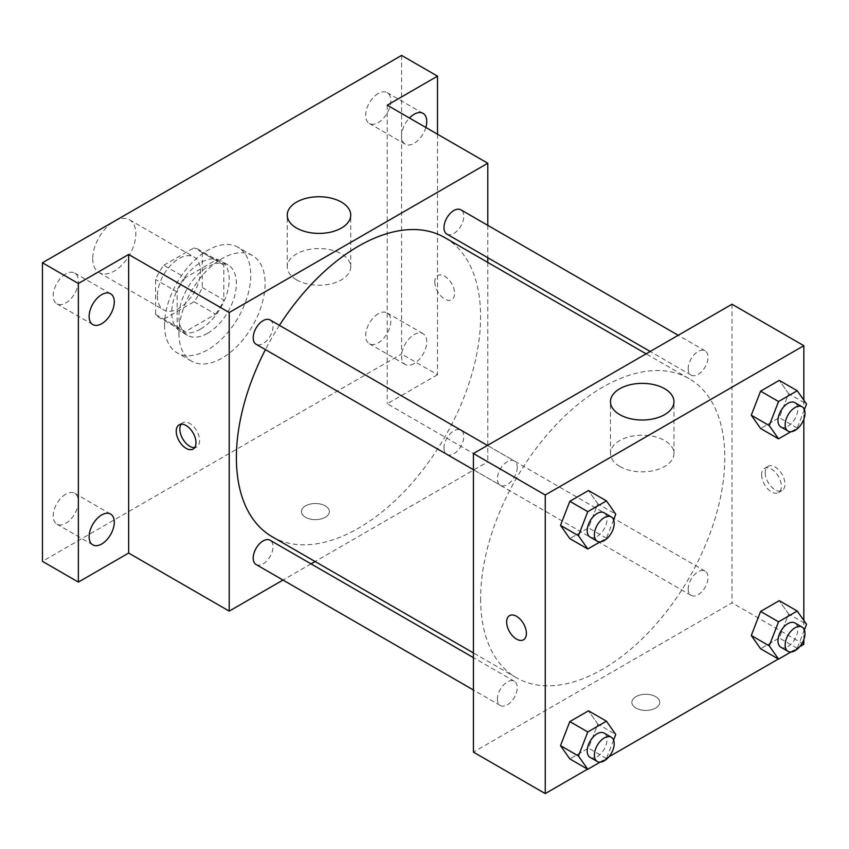 <?xml version="1.0" encoding="UTF-8"?>
<svg xmlns="http://www.w3.org/2000/svg" width="849" height="849" viewBox="0 0 849 849"><rect width="100%" height="100%" fill="white"/><g stroke="black" fill="none" stroke-linecap="round" stroke-linejoin="round"><path stroke-width="0.64" stroke-dasharray="4.25 3.18" d="M92.732 258.616A30.479 17.596 120 0 0 99.046 272.571A30.479 17.596 120 0 0 129.515 254.976A30.479 17.596 120 0 0 129.515 219.785A30.479 17.596 120 0 0 106.029 227.957A30.479 17.596 120 0 0 92.732 258.616M157.373 295.94A30.479 17.596 120 0 0 163.687 309.896A30.479 17.596 120 0 0 194.166 292.3A30.479 17.596 120 0 0 194.166 257.109A30.479 17.596 120 0 0 170.681 265.27A30.479 17.596 120 0 0 157.373 295.94M163.804 265.27L194.039 247.823A39.33 22.711 120 0 1 198.592 249.436A39.33 22.711 120 0 1 202.264 252.567L202.264 287.482A39.33 22.711 120 0 1 194.039 301.735L163.804 319.182A39.33 22.711 120 0 1 159.262 317.568A39.33 22.711 120 0 1 155.579 314.438L155.579 279.523A39.33 22.711 120 0 1 163.804 265.27L185.358 277.719L215.593 260.261L194.039 247.823M194.039 301.735L215.593 314.172L185.358 331.63L163.804 319.182M155.579 314.438L177.133 326.876L177.133 291.96L155.579 279.523M177.133 326.876A39.33 22.711 120 0 0 180.805 330.006A39.33 22.711 120 0 0 185.358 331.63M215.593 314.172A39.33 22.711 120 0 0 223.818 299.92L202.264 287.482M215.593 260.261A39.33 22.711 120 0 1 220.135 261.885A39.33 22.711 120 0 1 223.818 265.005L223.818 299.92M185.358 277.719A39.33 22.711 120 0 0 177.133 291.96M200.47 329.115A40.635 23.464 -60 0 1 180.158 331.131A40.635 23.464 -60 0 1 180.158 284.213A40.635 23.464 -60 0 1 220.793 260.749A40.635 23.464 -60 0 1 227.023 293.319A40.635 23.464 -60 0 1 200.47 329.115M207.655 333.264A40.635 23.464 120 0 0 234.197 297.458A40.635 23.464 120 0 0 227.967 264.899A40.635 23.464 120 0 0 196.66 275.787A40.635 23.464 120 0 0 178.927 316.677A40.635 23.464 120 0 0 187.342 335.281A40.635 23.464 120 0 0 207.655 333.264M223.818 265.005L202.264 252.567M164.557 324.976A60.948 35.191 120 0 0 177.186 352.876A60.948 35.191 120 0 0 238.134 317.685A60.948 35.191 120 0 0 238.134 247.303A60.948 35.191 120 0 0 191.163 263.636A60.948 35.191 120 0 0 164.557 324.976M178.927 333.264A60.948 35.191 120 0 0 191.545 361.165A60.948 35.191 120 0 0 252.493 325.974A60.948 35.191 120 0 0 252.493 255.602A60.948 35.191 120 0 0 205.532 271.935A60.948 35.191 120 0 0 178.927 333.264M378.251 93.507A17.797 10.273 120 0 0 366.619 109.192A17.797 10.273 120 0 0 369.347 123.455A17.797 10.273 120 0 0 387.144 113.182A17.797 10.273 120 0 0 387.144 92.626A17.797 10.273 120 0 0 378.251 93.507M65.797 273.909A17.797 10.273 120 0 0 54.166 289.583A17.797 10.273 120 0 0 56.894 303.846A17.797 10.273 120 0 0 74.691 293.574A17.797 10.273 120 0 0 74.691 273.028A17.797 10.273 120 0 0 65.797 273.909M65.797 494.192A17.797 10.273 120 0 0 54.166 509.878A17.797 10.273 120 0 0 56.894 524.141A17.797 10.273 120 0 0 74.691 513.868A17.797 10.273 120 0 0 74.691 493.311A17.797 10.273 120 0 0 65.797 494.192M378.251 313.801A17.797 10.273 120 0 0 366.619 329.486A17.797 10.273 120 0 0 369.347 343.749A17.797 10.273 120 0 0 387.144 333.466A17.797 10.273 120 0 0 387.144 312.92A17.797 10.273 120 0 0 378.251 313.801M401.598 55.418L401.598 354.001L42.45 561.348M437.511 134.206L437.511 374.738L401.598 354.001M437.511 374.738L387.229 403.763L487.793 461.824L315.096 561.529M311.031 563.874L282.993 580.058M305.523 517.296A13.966 8.066 0 0 0 320.742 519.036A13.966 8.066 0 0 0 329.37 511.586A13.966 8.066 0 0 0 315.404 503.521A13.966 8.066 0 0 0 301.427 511.586A13.966 8.066 0 0 0 305.523 517.296A13.966 8.066 0 0 0 320.742 519.036A13.966 8.066 0 0 0 329.37 511.586A13.966 8.066 0 0 0 315.404 503.521A13.966 8.066 0 0 0 301.427 511.586A13.966 8.066 0 0 0 305.523 517.285M425.837 127.467A17.797 10.273 -60 0 1 414.163 143.311A17.797 10.273 -60 0 1 405.27 144.192A17.797 10.273 -60 0 1 409.462 118.011M414.163 363.595A17.797 10.273 -60 0 1 405.27 364.476A17.797 10.273 -60 0 1 402.532 350.223A17.797 10.273 -60 0 1 414.163 334.538A17.797 10.273 -60 0 1 423.067 333.657A17.797 10.273 -60 0 1 425.795 347.92A17.797 10.273 -60 0 1 414.163 363.595M387.229 105.18L387.229 403.763M272.158 536.727A172.687 99.704 120 0 0 444.844 437.023A172.687 99.704 120 0 0 444.844 237.624M279.448 325.347A172.687 99.704 120 0 0 265.429 349.629M487.793 225.346L487.793 257.725M487.793 262.415L487.793 461.824M446.871 234.101A14.019 8.097 120 0 0 460.89 226.004A14.019 8.097 120 0 0 460.89 209.82M256.101 564.532A14.019 8.097 120 0 0 270.12 556.445A14.019 8.097 120 0 0 270.12 540.251M443.974 447.975A14.019 8.097 120 0 0 446.871 454.395A14.019 8.097 120 0 0 460.89 446.298A14.019 8.097 120 0 0 460.89 430.114A14.019 8.097 120 0 0 450.087 433.871A14.019 8.097 120 0 0 443.974 447.975M270.12 319.967A14.019 8.097 -60 0 1 273.017 326.377A14.019 8.097 -60 0 1 266.904 340.491A14.019 8.097 -60 0 1 256.101 344.248M434.815 281.942A13.966 8.066 -120 0 0 440.907 296.004A13.966 8.066 -120 0 0 451.679 299.75A13.966 8.066 -120 0 0 451.679 283.619A13.966 8.066 -120 0 0 437.702 275.554A13.966 8.066 -120 0 0 434.815 281.942M181.177 424.213A13.966 8.066 60 0 1 182.747 422.76A13.966 8.066 60 0 1 193.508 426.495A13.966 8.066 60 0 1 199.6 440.557A13.966 8.066 60 0 1 196.713 446.945A13.966 8.066 60 0 1 194.665 447.582M434.805 281.953A13.966 8.066 -120 0 0 440.907 296.004A13.966 8.066 -120 0 0 451.668 299.75A13.966 8.066 -120 0 0 451.668 283.619A13.966 8.066 -120 0 0 437.702 275.554A13.966 8.066 -120 0 0 434.805 281.953M296.545 279.852A31.742 18.328 180 0 1 287.249 266.894A31.742 18.328 180 0 1 318.991 248.566A31.742 18.328 180 0 1 350.733 266.894A31.742 18.328 180 0 1 331.142 283.831A31.742 18.328 180 0 1 296.545 279.852M480.608 598.672A172.687 99.704 120 0 0 516.372 677.725A172.687 99.704 120 0 0 689.059 578.02A172.687 99.704 120 0 0 689.059 378.622A172.687 99.704 120 0 0 555.989 424.882A172.687 99.704 120 0 0 480.608 598.672M517.243 467.375A14.019 8.097 -60 0 1 511.119 481.489A14.019 8.097 -60 0 1 500.316 485.246A14.019 8.097 -60 0 1 500.316 469.051A14.019 8.097 -60 0 1 514.335 460.965A14.019 8.097 -60 0 1 517.243 467.375M688.189 588.973A14.019 8.097 120 0 0 691.097 595.393A14.019 8.097 120 0 0 705.116 587.296A14.019 8.097 120 0 0 705.116 571.112A14.019 8.097 120 0 0 694.312 574.869A14.019 8.097 120 0 0 688.189 588.973M497.408 699.12A14.019 8.097 120 0 0 500.316 705.53A14.019 8.097 120 0 0 514.335 697.443A14.019 8.097 120 0 0 514.335 681.248A14.019 8.097 120 0 0 503.531 685.005A14.019 8.097 120 0 0 497.408 699.12M688.189 368.678A14.019 8.097 120 0 0 691.097 375.099A14.019 8.097 120 0 0 705.116 367.001A14.019 8.097 120 0 0 705.116 350.817A14.019 8.097 120 0 0 694.312 354.574A14.019 8.097 120 0 0 688.189 368.678M732.008 304.239L732.008 602.822L473.424 752.118M803.833 644.295L732.008 602.822M799.705 646.673L778.342 659.015M608.924 756.82L587.561 769.152M635.933 708.055A13.966 8.066 0 0 0 651.151 709.796A13.966 8.066 0 0 0 659.779 702.346A13.966 8.066 0 0 0 645.813 694.291A13.966 8.066 0 0 0 631.847 702.346A13.966 8.066 0 0 0 635.933 708.055A13.966 8.066 0 0 0 651.151 709.796A13.966 8.066 0 0 0 659.779 702.346A13.966 8.066 0 0 0 645.813 694.28A13.966 8.066 0 0 0 631.847 702.346A13.966 8.066 0 0 0 635.933 708.045M788.594 393.649L779.265 380.373L788.594 393.649L779.265 417.697L760.598 428.48L779.265 417.697L788.594 393.649L806.55 404.018M597.813 724.091L588.484 710.815L597.813 724.091L588.484 748.139L569.828 758.91L588.484 748.139L597.813 724.091L615.769 734.459M803.833 400.155L803.833 419.236M803.833 620.449L803.833 639.52M788.594 613.944L779.265 600.668L788.594 613.944L779.265 637.992L760.598 648.763L779.265 637.992L788.594 613.944L806.55 624.312M597.813 503.797L588.484 490.52L597.813 503.797L588.484 527.845L569.828 538.616L588.484 527.845L597.813 503.797L615.769 514.165M765.225 472.713A13.966 8.066 -120 0 0 771.327 486.764A13.966 8.066 -120 0 0 782.088 490.51A13.966 8.066 -120 0 0 782.088 474.379A13.966 8.066 -120 0 0 768.122 466.313A13.966 8.066 -120 0 0 765.225 472.713M509.538 615.599L509.538 615.61A13.966 8.066 60 0 1 509.538 615.599A13.966 8.066 60 0 1 520.31 619.346A13.966 8.066 60 0 1 526.401 633.396A13.966 8.066 60 0 1 523.504 639.796L523.504 639.796M761.606 474.803A13.966 8.066 -120 0 0 767.708 488.854A13.966 8.066 -120 0 0 778.469 492.6A13.966 8.066 -120 0 0 778.469 476.469A13.966 8.066 -120 0 0 764.503 468.404A13.966 8.066 -120 0 0 761.606 474.803M619.77 466.472A31.742 18.328 180 0 1 610.473 453.515A31.742 18.328 180 0 1 642.215 435.187A31.742 18.328 180 0 1 673.968 453.515A31.742 18.328 180 0 1 654.367 470.442A31.742 18.328 180 0 1 619.77 466.472M613.604 519.768L606.441 538.213L600.094 541.874M590.097 537.077A14.019 8.097 120 0 0 604.117 528.98A14.019 8.097 120 0 0 604.117 512.796M606.441 538.213L588.484 527.845M804.374 409.621L797.222 428.066L790.875 431.738M780.878 426.93A14.019 8.097 120 0 0 794.897 418.844A14.019 8.097 120 0 0 794.897 402.659M797.222 428.066L779.265 417.697M613.604 740.063L606.441 758.507L600.094 762.169M590.097 757.372A14.019 8.097 120 0 0 604.117 749.274A14.019 8.097 120 0 0 604.117 733.09M606.441 758.507L588.484 748.139M804.374 629.916L797.222 648.36L790.875 652.021M780.878 647.225A14.019 8.097 120 0 0 794.897 639.138A14.019 8.097 120 0 0 794.897 622.943M797.222 648.36L779.265 637.992M99.046 272.571L163.687 309.896M129.515 219.785L194.166 257.109M227.967 264.899L220.793 260.749M187.342 335.281L180.158 331.131M220.135 261.885L198.592 249.436M180.805 330.006L159.262 317.568M252.493 255.602L238.134 247.303M191.545 361.165L177.186 352.876M369.347 343.749L405.27 364.476M387.144 312.92L423.067 333.657M56.894 524.141L92.806 544.878M74.691 493.311L110.603 514.048M56.894 303.846L92.806 324.583M74.691 273.028L110.603 293.754M369.347 123.455L405.27 144.192M387.144 92.626L423.067 113.363M182.747 422.76L179.128 424.84M196.713 446.945L193.094 449.036M350.733 266.894L350.733 215.073M287.249 266.894L287.249 215.073M689.059 378.622L646.11 353.831M516.372 677.725L473.424 652.934M473.424 469.709L500.316 485.246M487.443 445.438L514.335 460.965M705.116 571.112L460.89 430.114M691.097 595.393L446.871 454.395M514.335 681.248L473.424 657.635M500.316 705.53L473.424 690.004M705.116 350.817L678.213 335.291M691.097 375.099L650.185 351.475M778.469 492.6L782.088 490.51M764.503 468.404L768.122 466.313M673.968 453.515L673.968 401.694M610.473 453.515L610.473 401.694"/><path stroke-width="1.27" d="M282.993 580.058L229.209 611.121L128.645 553.06L78.363 582.085L42.45 561.348L42.45 262.765L401.598 55.418L437.511 76.155L437.511 134.206M315.096 561.529L311.031 563.874M101.71 543.997A17.797 10.273 -60 0 1 92.806 544.878A17.797 10.273 -60 0 1 90.079 530.614A17.797 10.273 -60 0 1 101.71 514.929A17.797 10.273 -60 0 1 110.603 514.048A17.797 10.273 -60 0 1 113.331 528.311A17.797 10.273 -60 0 1 101.71 543.997M101.71 323.702A17.797 10.273 -60 0 1 92.806 324.583A17.797 10.273 -60 0 1 90.079 310.32A17.797 10.273 -60 0 1 101.71 294.635A17.797 10.273 -60 0 1 110.603 293.754A17.797 10.273 -60 0 1 113.331 308.017A17.797 10.273 -60 0 1 101.71 323.702M128.645 553.06L128.645 254.467L78.363 283.502L42.45 262.765M78.363 582.085L78.363 283.502M229.209 611.121L229.209 312.528L128.645 254.467M229.209 312.528L487.793 163.241L387.229 105.18L437.511 76.155M296.545 228.031A31.742 18.328 180 0 1 287.249 215.073A31.742 18.328 180 0 1 318.991 196.745A31.742 18.328 180 0 1 350.733 215.073A31.742 18.328 180 0 1 331.142 232.01A31.742 18.328 180 0 1 296.545 228.031M409.462 118.011A17.797 10.273 -60 0 1 414.163 114.244A17.797 10.273 -60 0 1 423.067 113.363A17.797 10.273 -60 0 1 425.837 127.467M265.429 349.629A172.687 99.704 120 0 0 236.383 457.675A172.687 99.704 120 0 0 272.158 536.727L473.424 652.934M646.11 353.831L444.844 237.624A172.687 99.704 120 0 0 279.448 325.347M487.793 163.241L487.793 225.346M487.793 257.725L487.793 262.415M678.213 335.291L460.89 209.82A14.019 8.097 120 0 0 450.087 213.577A14.019 8.097 120 0 0 443.974 227.681A14.019 8.097 120 0 0 446.871 234.101L650.185 351.475M473.424 657.635L270.12 540.251A14.019 8.097 120 0 0 259.316 544.007A14.019 8.097 120 0 0 253.193 558.122A14.019 8.097 120 0 0 256.101 564.532L473.424 690.004M473.424 469.709L256.101 344.248A14.019 8.097 -60 0 1 256.101 328.054A14.019 8.097 -60 0 1 270.12 319.967L487.443 445.438M195.981 442.647A13.966 8.066 60 0 1 193.094 449.036A13.966 8.066 60 0 1 179.128 440.971A13.966 8.066 60 0 1 179.128 424.84A13.966 8.066 60 0 1 189.889 428.586A13.966 8.066 60 0 1 195.981 442.647M194.665 447.582A13.966 8.066 60 0 1 182.747 438.88A13.966 8.066 60 0 1 181.177 424.213M587.561 769.152L545.249 793.582L473.424 752.118L473.424 453.525L732.008 304.239L803.833 345.702L803.833 400.155M803.833 639.52L803.833 644.295L799.705 646.673M778.342 659.015L608.924 756.82M760.598 428.48L751.269 415.203L760.598 391.156L779.265 380.373L760.598 391.156L751.269 415.203L760.598 428.48L778.554 438.848L769.226 425.572L778.554 401.524L797.222 390.742L806.55 404.018L804.374 409.621M569.828 758.91L560.489 745.634L569.828 721.586L588.484 710.815L569.828 721.586L560.489 745.634L569.828 758.91L587.784 769.279L578.445 756.003L587.784 731.955L606.441 721.183L615.769 734.459L613.604 740.063M803.833 419.236L803.833 620.449M545.249 793.582L545.249 494.999L803.833 345.702M760.598 648.763L751.269 635.498L760.598 611.439L779.265 600.668L760.598 611.439L751.269 635.498L760.598 648.763L778.554 659.132L769.226 645.856L778.554 621.808L797.222 611.036L806.55 624.312L804.374 629.916M569.828 538.616L560.489 525.351L569.828 501.292L588.484 490.52L569.828 501.292L560.489 525.351L569.828 538.616L587.784 548.985L578.445 535.708L587.784 511.66L606.441 500.889L615.769 514.165L613.604 519.768M545.249 494.999L473.424 453.525M619.77 414.652A31.742 18.328 180 0 1 610.473 401.694A31.742 18.328 180 0 1 642.215 383.366A31.742 18.328 180 0 1 673.968 401.694A31.742 18.328 180 0 1 654.367 418.621A31.742 18.328 180 0 1 619.77 414.652M526.401 633.407A13.966 8.066 60 0 1 523.504 639.796A13.966 8.066 60 0 1 509.538 631.73A13.966 8.066 60 0 1 509.538 615.61A13.966 8.066 60 0 1 520.299 619.346A13.966 8.066 60 0 1 526.401 633.407M523.504 639.796A13.966 8.066 60 0 1 509.538 631.73A13.966 8.066 60 0 1 509.538 615.61M600.094 541.874L587.784 548.985M611.301 516.945L604.117 512.796A14.019 8.097 120 0 0 593.313 516.553A14.019 8.097 120 0 0 587.2 530.657A14.019 8.097 120 0 0 590.097 537.077L597.282 541.227A14.019 8.097 120 0 0 611.301 533.13A14.019 8.097 120 0 0 611.301 516.945A14.019 8.097 120 0 0 600.498 520.702A14.019 8.097 120 0 0 594.385 534.806A14.019 8.097 120 0 0 597.282 541.227M578.445 535.708L560.489 525.351M587.784 511.66L569.828 501.292M606.441 500.889L588.484 490.52M790.875 431.738L778.554 438.848M802.082 406.798L794.897 402.659A14.019 8.097 120 0 0 784.094 406.406A14.019 8.097 120 0 0 777.981 420.52A14.019 8.097 120 0 0 780.878 426.93L788.063 431.08A14.019 8.097 120 0 0 802.082 422.993A14.019 8.097 120 0 0 802.082 406.798A14.019 8.097 120 0 0 791.279 410.555A14.019 8.097 120 0 0 785.155 424.659A14.019 8.097 120 0 0 788.063 431.08M769.226 425.572L751.269 415.203M778.554 401.524L760.598 391.156M797.222 390.742L779.265 380.373M600.094 762.169L587.784 769.279M611.301 737.24L604.117 733.09A14.019 8.097 120 0 0 593.313 736.847A14.019 8.097 120 0 0 587.2 750.951A14.019 8.097 120 0 0 590.097 757.372L597.282 761.521A14.019 8.097 120 0 0 611.301 753.424A14.019 8.097 120 0 0 611.301 737.24A14.019 8.097 120 0 0 600.498 740.997A14.019 8.097 120 0 0 594.385 755.101A14.019 8.097 120 0 0 597.282 761.521M578.445 756.003L560.489 745.634M587.784 731.955L569.828 721.586M606.441 721.183L588.484 710.815M790.875 652.021L778.554 659.132M802.082 627.093L794.897 622.943A14.019 8.097 120 0 0 784.094 626.7A14.019 8.097 120 0 0 777.981 640.804A14.019 8.097 120 0 0 780.878 647.225L788.063 651.374A14.019 8.097 120 0 0 802.082 643.277A14.019 8.097 120 0 0 802.082 627.093A14.019 8.097 120 0 0 791.279 630.849A14.019 8.097 120 0 0 785.155 644.953A14.019 8.097 120 0 0 788.063 651.374M769.226 645.856L751.269 635.498M778.554 621.808L760.598 611.439M797.222 611.036L779.265 600.668"/></g></svg>

